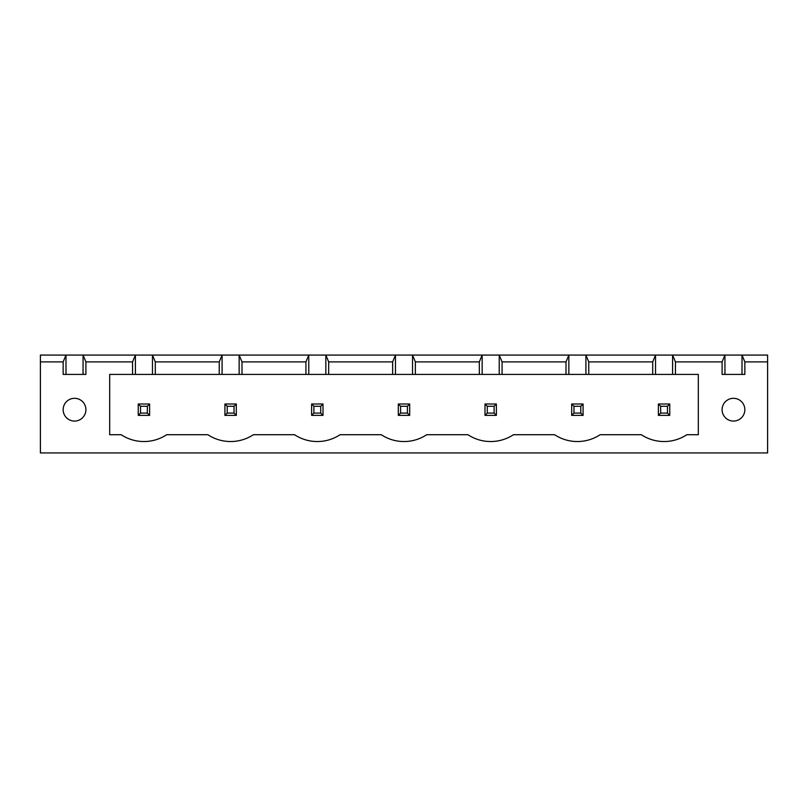 <?xml version="1.0" encoding="UTF-8"?>
<svg xmlns="http://www.w3.org/2000/svg" width="808" height="808" viewBox="0 0 808 808"><rect width="100%" height="100%" fill="white"/><g stroke="black" fill="none" stroke-linecap="round" stroke-linejoin="round"><path stroke-width="1.21" d="M40.4 452.924L40.4 355.076L767.6 355.076L767.6 452.924L40.4 452.924M40.4 361.903L63.155 361.903L63.155 374.417L85.911 374.417L85.911 361.903L132.552 361.903L132.552 374.417L109.686 374.417L109.686 434.714L121.17 434.714A41.339 41.339 0 0 0 166.68 434.714L207.868 434.714A41.339 41.339 0 0 0 253.369 434.714L294.556 434.714A41.339 41.339 0 0 0 340.067 434.714L381.245 434.714A41.339 41.339 0 0 0 426.755 434.714L467.933 434.714A41.339 41.339 0 0 0 513.444 434.714L554.631 434.714A41.339 41.339 0 0 0 600.132 434.714L641.32 434.714A41.339 41.339 0 0 0 686.83 434.714L698.314 434.714L698.314 374.417L675.448 374.417L675.448 361.903L722.089 361.903L722.089 374.417L744.845 374.417L744.845 361.903L767.6 361.903M65.993 374.417L65.993 355.076L63.155 361.903M744.845 361.903L742.007 355.076L742.007 374.417M85.911 361.903L83.062 355.076L83.062 374.417M675.448 361.903L672.599 355.076L672.599 374.417L655.54 374.417L655.54 355.076L652.692 361.903L588.759 361.903L585.911 355.076L585.911 374.417L568.852 374.417L568.852 355.076L566.004 361.903L502.071 361.903L499.223 355.076L499.223 374.417L482.154 374.417L482.154 355.076L479.316 361.903L415.373 361.903L412.534 355.076L412.534 374.417L395.466 374.417L395.466 355.076L392.627 361.903L328.684 361.903L325.846 355.076L325.846 374.417L308.777 374.417L308.777 355.076L305.929 361.903L241.996 361.903L239.148 355.076L239.148 374.417L222.089 374.417L222.089 355.076L219.241 361.903L155.308 361.903L152.459 355.076L152.459 374.417L135.401 374.417L135.401 355.076L132.552 361.903M722.089 361.903L724.938 355.076L724.938 374.417M135.401 374.417L132.552 374.417M222.089 374.417L152.459 374.417M308.777 374.417L239.148 374.417M395.466 374.417L325.846 374.417M482.154 374.417L412.534 374.417M568.852 374.417L499.223 374.417M655.54 374.417L585.911 374.417M675.448 374.417L672.599 374.417M85.911 409.686A11.373 11.373 0 0 0 68.842 399.839A11.373 11.373 0 0 0 68.842 419.544A11.373 11.373 0 0 0 85.911 409.686M744.845 409.686A11.373 11.373 0 0 0 727.786 399.839A11.373 11.373 0 0 0 727.786 419.544A11.373 11.373 0 0 0 744.845 409.686M155.308 361.903L155.308 374.417M219.241 361.903L219.241 374.417M241.996 361.903L241.996 374.417M305.929 361.903L305.929 374.417M652.692 361.903L652.692 374.417M328.684 361.903L328.684 374.417M588.759 361.903L588.759 374.417M392.627 361.903L392.627 374.417M566.004 361.903L566.004 374.417M415.373 361.903L415.373 374.417M502.071 361.903L502.071 374.417M479.316 361.903L479.316 374.417M583.073 404L571.69 404L571.69 415.373L583.073 415.373L583.073 404L580.79 406.272L580.79 413.1L583.073 415.373M496.375 404L496.375 415.373L485.002 415.373L485.002 404L496.375 404L494.102 406.272L494.102 413.1L496.375 415.373M398.314 404L409.686 404L409.686 415.373L398.314 415.373L398.314 404L400.586 406.272L407.414 406.272L407.414 413.1L409.686 415.373M149.621 404L138.239 404L138.239 415.373L149.621 415.373L149.621 404L147.339 406.272L147.339 413.1L149.621 415.373M236.31 404L224.927 404L224.927 415.373L236.31 415.373L236.31 404L234.027 406.272L234.027 413.1L236.31 415.373M322.998 404L311.625 404L311.625 415.373L322.998 415.373L322.998 404L320.726 406.272L320.726 413.1L322.998 415.373M658.379 404L669.761 404L669.761 415.373L658.379 415.373L658.379 404L660.661 406.272L667.489 406.272L667.489 413.1L669.761 415.373M571.69 404L573.973 406.272L573.973 413.1L571.69 415.373M573.973 413.1L580.79 413.1M573.973 406.272L580.79 406.272M485.002 404L487.274 406.272L494.102 406.272M487.274 406.272L487.274 413.1L485.002 415.373M487.274 413.1L494.102 413.1M409.686 404L407.414 406.272M400.586 406.272L400.586 413.1L398.314 415.373M400.586 413.1L407.414 413.1M138.239 404L140.511 406.272L140.511 413.1L138.239 415.373M140.511 413.1L147.339 413.1M140.511 406.272L147.339 406.272M224.927 404L227.21 406.272L227.21 413.1L224.927 415.373M227.21 413.1L234.027 413.1M227.21 406.272L234.027 406.272M311.625 404L313.898 406.272L313.898 413.1L311.625 415.373M313.898 413.1L320.726 413.1M313.898 406.272L320.726 406.272M669.761 404L667.489 406.272M660.661 406.272L660.661 413.1L658.379 415.373M660.661 413.1L667.489 413.1"/></g></svg>
